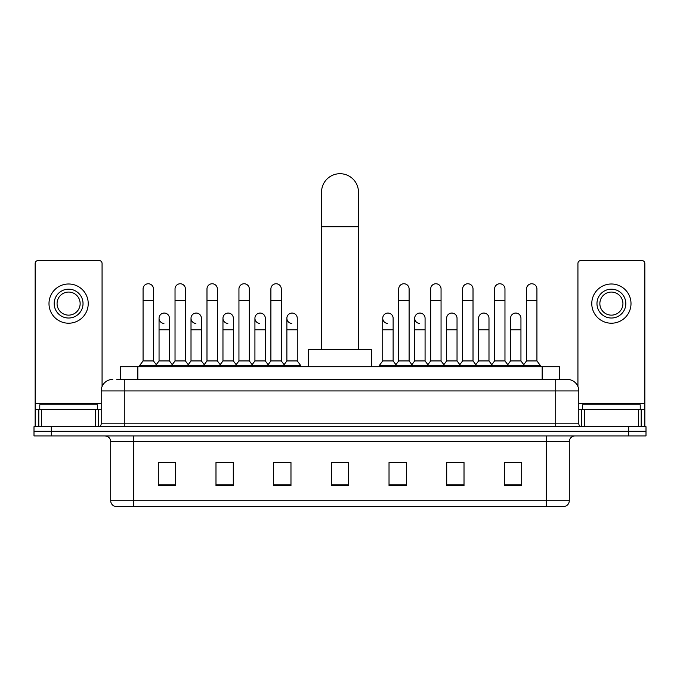 <?xml version="1.0" encoding="UTF-8"?>
<svg xmlns="http://www.w3.org/2000/svg" width="680" height="680" viewBox="0 0 680 680"><rect width="100%" height="100%" fill="white"/><g stroke="black" fill="none" stroke-linecap="round" stroke-linejoin="round"><path stroke-width="1.02" d="M120.53 379.398L120.53 366.707L559.47 366.707L559.47 379.398M117.036 379.398L567.264 379.398A11.534 11.534 0 0 1 578.799 390.932L578.799 423.81C578.952 425.544 579.921 426.504 581.689 426.692M116.773 379.398L124.27 379.398L124.27 390.932L101.201 390.932L101.201 423.81A2.881 2.881 0 0 1 98.311 426.692M112.735 379.398A11.534 11.534 0 0 0 101.201 390.932M51.306 426.692L34 426.692L34 431.307L51.306 431.307L34 431.307L34 435.923L51.306 435.923L51.306 431.307L628.694 431.307L51.306 431.307L51.306 426.692L628.694 426.692L628.694 431.307L646 431.307L628.694 431.307L628.694 435.923L51.306 435.923M628.694 435.923L646 435.923L646 426.692L628.694 426.692M578.799 390.932L555.73 390.932L555.73 379.398L567.264 379.398M569.288 500.76C569.126 503.523 567.74 505.367 565.131 506.294L546.21 506.294L546.21 500.76L569.288 500.76L569.288 441.694A5.771 5.771 0 0 1 575.05 435.923M546.21 506.294L114.869 506.294A5.771 5.771 0 0 1 110.712 500.76L110.712 441.694C110.372 438.192 108.451 436.262 104.95 435.923M521.696 485.588L521.696 462.519L504.39 462.519L504.39 485.588L521.696 485.588M464.015 485.588L464.015 462.519L446.709 462.519L446.709 485.588L464.015 485.588M406.334 485.588L406.334 462.519L389.028 462.519L389.028 485.588L406.334 485.588M175.61 485.588L175.61 462.519L158.304 462.519L158.304 485.588L175.61 485.588M233.291 485.588L233.291 462.519L215.985 462.519L215.985 485.588L233.291 485.588M290.972 485.588L290.972 462.519L273.666 462.519L273.666 485.588L290.972 485.588M348.653 485.588L348.653 462.519L331.347 462.519L331.347 485.588L348.653 485.588M462.052 462.629L457.614 462.629M504.39 462.629L521.526 462.629M509.983 462.629L505.546 462.629M286.297 462.629L281.86 462.629M222.385 462.629L217.949 462.629M174.454 462.629L170.017 462.629M158.474 462.629L175.61 462.629M398.14 462.629L393.703 462.629M348.653 462.629L331.347 462.629M290.972 462.629L273.666 462.629M233.291 462.629L215.985 462.629M406.334 462.629L389.028 462.629M464.015 462.629L446.709 462.629M97.453 409.394L97.453 404.778L39.771 404.778L39.771 409.394M95.574 426.692L95.574 409.394L41.642 409.394L41.642 426.692M102.068 386.546L102.068 263.457A2.881 2.881 0 0 0 99.178 260.576L38.038 260.576A2.881 2.881 0 0 0 35.156 263.457L35.156 409.394L41.642 409.394M95.574 409.394L101.201 409.394M35.156 426.692L35.156 409.394M68.612 289.178A14.424 14.424 0 0 0 54.188 303.603A14.424 14.424 0 0 0 68.612 318.027A14.424 14.424 0 0 0 83.028 303.603A14.424 14.424 0 0 0 68.612 289.178M68.612 292.069A11.534 11.534 0 0 0 57.069 303.603A11.534 11.534 0 0 0 68.612 315.137A11.534 11.534 0 0 0 80.147 303.603A11.534 11.534 0 0 0 68.612 292.069M68.612 323.212A19.61 19.61 0 0 0 88.222 303.603A19.61 19.61 0 0 0 68.612 283.993A19.61 19.61 0 0 0 48.994 303.603A19.61 19.61 0 0 0 68.612 323.212M321.538 349.401L321.538 192.159A18.462 18.462 0 0 1 340 173.706A18.462 18.462 0 0 1 358.462 192.159A18.462 18.462 0 0 0 340 173.706M358.462 349.401L358.462 192.159M371.722 366.707L371.722 349.401L308.278 349.401L308.278 366.707M143.072 300.492L153.459 300.492L153.459 360.935L143.072 360.935L143.072 288.949A5.194 5.194 0 0 1 148.597 283.773A5.194 5.194 0 0 1 153.459 288.949A5.194 5.194 0 0 0 148.597 283.773M143.072 360.935L139.612 365.551L139.612 366.707M153.459 360.935L156.918 365.551L139.612 365.551M175.032 360.935L175.032 300.492L185.41 300.492L185.41 360.935L175.032 360.935L171.572 365.551L156.918 365.551L156.918 366.707M175.032 300.492L175.032 288.949A5.194 5.194 0 0 1 180.548 283.773A5.194 5.194 0 0 1 185.41 288.949A5.194 5.194 0 0 0 180.548 283.773M185.41 360.935L188.879 365.551L171.572 365.551L171.572 366.707M206.983 360.935L206.983 300.492L217.37 300.492L217.37 360.935L206.983 360.935L203.524 365.551L188.879 365.551L188.879 366.707M206.983 300.492L206.983 288.949A5.194 5.194 0 0 1 212.5 283.773A5.194 5.194 0 0 1 217.37 288.949A5.194 5.194 0 0 0 212.5 283.773M217.37 360.935L220.83 365.551L203.524 365.551L203.524 366.707M238.944 360.935L238.944 300.492L249.322 300.492L249.322 360.935L238.944 360.935L235.484 365.551L220.83 365.551L220.83 366.707M238.944 300.492L238.944 288.949A5.194 5.194 0 0 1 244.46 283.773A5.194 5.194 0 0 1 249.322 288.949A5.194 5.194 0 0 0 244.46 283.773M249.322 360.935L252.781 365.551L235.484 365.551L235.484 366.707M270.895 360.935L270.895 300.492L281.282 300.492L281.282 360.935L270.895 360.935L267.435 365.551L252.781 365.551L252.781 366.707M270.895 300.492L270.895 288.949A5.194 5.194 0 0 1 276.411 283.773A5.194 5.194 0 0 1 281.282 288.949A5.194 5.194 0 0 0 276.411 283.773M281.282 360.935L284.741 365.551L267.435 365.551L267.435 366.707M297.262 360.935L297.262 329.791L286.875 329.791L286.875 360.935L297.262 360.935L300.721 365.551L284.741 365.551L284.741 366.707M398.718 300.492L409.105 300.492L409.105 360.935L398.718 360.935L398.718 288.949A5.194 5.194 0 0 1 404.234 283.773A5.194 5.194 0 0 1 409.105 288.949A5.194 5.194 0 0 0 404.234 283.773M398.718 360.935L395.258 365.551L395.258 366.707M409.105 360.935L412.565 365.551L379.278 365.551L379.278 366.707M430.678 360.935L430.678 300.492L441.056 300.492L441.056 360.935L430.678 360.935L427.219 365.551L412.565 365.551L412.565 366.707M430.678 300.492L430.678 288.949A5.194 5.194 0 0 1 436.194 283.773A5.194 5.194 0 0 1 441.056 288.949A5.194 5.194 0 0 0 436.194 283.773M441.056 360.935L444.516 365.551L427.219 365.551L427.219 366.707M462.629 360.935L462.629 300.492L473.017 300.492L473.017 360.935L462.629 360.935L459.17 365.551L444.516 365.551L444.516 366.707M462.629 300.492L462.629 288.949A5.194 5.194 0 0 1 468.146 283.773A5.194 5.194 0 0 1 473.017 288.949A5.194 5.194 0 0 0 468.146 283.773M473.017 360.935L476.476 365.551L459.17 365.551L459.17 366.707M494.589 360.935L494.589 300.492L504.968 300.492L504.968 360.935L494.589 360.935L491.121 365.551L476.476 365.551L476.476 366.707M494.589 300.492L494.589 288.949A5.194 5.194 0 0 1 500.106 283.773A5.194 5.194 0 0 1 504.968 288.949A5.194 5.194 0 0 0 500.106 283.773M504.968 360.935L508.427 365.551L491.121 365.551L491.121 366.707M526.541 360.935L526.541 300.492L536.928 300.492L536.928 360.935L526.541 360.935L523.082 365.551L508.427 365.551L508.427 366.707M526.541 300.492L526.541 288.949A5.194 5.194 0 0 1 532.058 283.773A5.194 5.194 0 0 1 536.928 288.949A5.194 5.194 0 0 0 532.058 283.773M536.928 360.935L540.387 365.551L523.082 365.551L523.082 366.707M540.387 365.551L540.387 366.707M163.922 323.433A5.194 5.194 0 0 1 159.052 318.257A5.194 5.194 0 0 1 164.569 313.072A5.194 5.194 0 0 1 169.439 318.257L169.439 329.791L159.052 329.791L159.052 318.257M169.439 329.791L169.439 360.935L159.052 360.935L159.052 329.791M159.052 360.935L156.256 364.667M169.439 360.935L172.236 364.667M195.874 323.433A5.194 5.194 0 0 1 191.012 318.257A5.194 5.194 0 0 1 196.529 313.072A5.194 5.194 0 0 1 201.391 318.257L201.391 329.791L191.012 329.791L191.012 318.257M201.391 329.791L201.391 360.935L191.012 360.935L191.012 329.791M191.012 360.935L188.215 364.667M201.391 360.935L204.187 364.667M227.825 323.433A5.194 5.194 0 0 1 222.963 318.257A5.194 5.194 0 0 1 228.48 313.072A5.194 5.194 0 0 1 233.35 318.257L233.35 329.791L222.963 329.791L222.963 318.257M233.35 329.791L233.35 360.935L222.963 360.935L222.963 329.791M222.963 360.935L220.167 364.667M233.35 360.935L236.147 364.667M259.786 323.433A5.194 5.194 0 0 1 254.924 318.257A5.194 5.194 0 0 1 260.44 313.072A5.194 5.194 0 0 1 265.302 318.257L265.302 329.791L254.924 329.791L254.924 318.257M265.302 329.791L265.302 360.935L254.924 360.935L254.924 329.791M254.924 360.935L252.119 364.667M265.302 360.935L268.099 364.667M291.737 323.433A5.194 5.194 0 0 1 286.875 318.257A5.194 5.194 0 0 1 292.392 313.072A5.194 5.194 0 0 1 297.262 318.257L297.262 329.791M286.875 360.935L284.078 364.667M300.721 365.551L300.721 366.707M387.608 323.433A5.194 5.194 0 0 1 382.738 318.257A5.194 5.194 0 0 1 388.263 313.072A5.194 5.194 0 0 1 393.125 318.257L393.125 329.791L382.738 329.791L382.738 318.257M393.125 329.791L393.125 360.935L382.738 360.935L382.738 329.791M382.738 360.935L379.278 365.551M393.125 360.935L395.921 364.667M419.56 323.433A5.194 5.194 0 0 1 414.698 318.257A5.194 5.194 0 0 1 420.214 313.072A5.194 5.194 0 0 1 425.076 318.257L425.076 329.791L414.698 329.791L414.698 318.257M425.076 329.791L425.076 360.935L414.698 360.935L414.698 329.791M414.698 360.935L411.901 364.667M425.076 360.935L427.881 364.667M446.649 318.257A5.194 5.194 0 0 1 452.175 313.072A5.194 5.194 0 0 1 457.037 318.257L457.037 329.791L446.649 329.791L446.649 318.257M457.037 329.791L457.037 360.935L446.649 360.935L446.649 329.791M446.649 360.935L443.853 364.667M457.037 360.935L459.833 364.667M478.61 318.257A5.194 5.194 0 0 1 484.126 313.072A5.194 5.194 0 0 1 488.988 318.257L488.988 329.791L478.61 329.791L478.61 318.257M488.988 329.791L488.988 360.935L478.61 360.935L478.61 329.791M478.61 360.935L475.813 364.667M488.988 360.935L491.785 364.667M510.561 318.257A5.194 5.194 0 0 1 516.077 313.072A5.194 5.194 0 0 1 520.948 318.257L520.948 329.791L510.561 329.791L510.561 318.257M520.948 329.791L520.948 360.935L510.561 360.935L510.561 329.791M510.561 360.935L507.764 364.667M520.948 360.935L523.744 364.667M638.358 426.692L638.358 409.394L584.426 409.394L584.426 426.692M644.844 426.692L644.844 409.394L644.844 426.692M638.358 409.394L644.844 409.394L644.844 263.457A2.881 2.881 0 0 0 641.962 260.576L580.822 260.576A2.881 2.881 0 0 0 577.932 263.457L577.932 386.546M578.799 409.394L584.426 409.394M611.388 289.178A14.424 14.424 0 0 0 596.972 303.603A14.424 14.424 0 0 0 611.388 318.027A14.424 14.424 0 0 0 625.812 303.603A14.424 14.424 0 0 0 611.388 289.178M611.388 292.069A11.534 11.534 0 0 0 599.854 303.603A11.534 11.534 0 0 0 611.388 315.137A11.534 11.534 0 0 0 622.931 303.603A11.534 11.534 0 0 0 611.388 292.069M611.388 323.212A19.61 19.61 0 0 0 631.006 303.603A19.61 19.61 0 0 0 611.388 283.993A19.61 19.61 0 0 0 591.779 303.603A19.61 19.61 0 0 0 611.388 323.212M640.229 409.394L640.229 404.778L582.548 404.778L582.548 409.394M137.836 379.398L137.836 366.707M542.164 379.398L542.164 366.707M124.27 426.692L124.27 423.81L578.799 423.81M101.201 423.81L124.27 423.81L124.27 390.932L555.73 390.932L555.73 426.692M546.21 435.923L546.21 441.694L110.712 441.694M569.288 441.694L546.21 441.694L546.21 500.76L133.79 500.76L133.79 506.294M110.712 500.76L133.79 500.76L133.79 435.923M348.653 484.789L331.347 484.789M290.972 484.789L273.666 484.789M233.291 484.789L215.985 484.789M175.61 484.789L158.304 484.789M406.334 484.789L389.028 484.789M464.015 484.789L446.709 484.789M521.696 484.789L504.39 484.789M101.201 403.623L35.156 403.623M98.413 409.394L98.413 426.692M35.198 409.394L35.198 426.692M38.802 426.692L38.802 409.394M321.538 226.772L358.462 226.772M644.844 403.623L578.799 403.623M644.802 426.692L644.802 409.394M641.197 409.394L641.197 426.692M581.587 426.692L581.587 409.394M153.459 300.492L153.459 288.949M185.41 300.492L185.41 288.949M217.37 300.492L217.37 288.949M249.322 300.492L249.322 288.949M281.282 300.492L281.282 288.949M409.105 300.492L409.105 288.949M441.056 300.492L441.056 288.949M473.017 300.492L473.017 288.949M504.968 300.492L504.968 288.949M536.928 300.492L536.928 288.949M286.875 329.791L286.875 318.257"/></g></svg>
